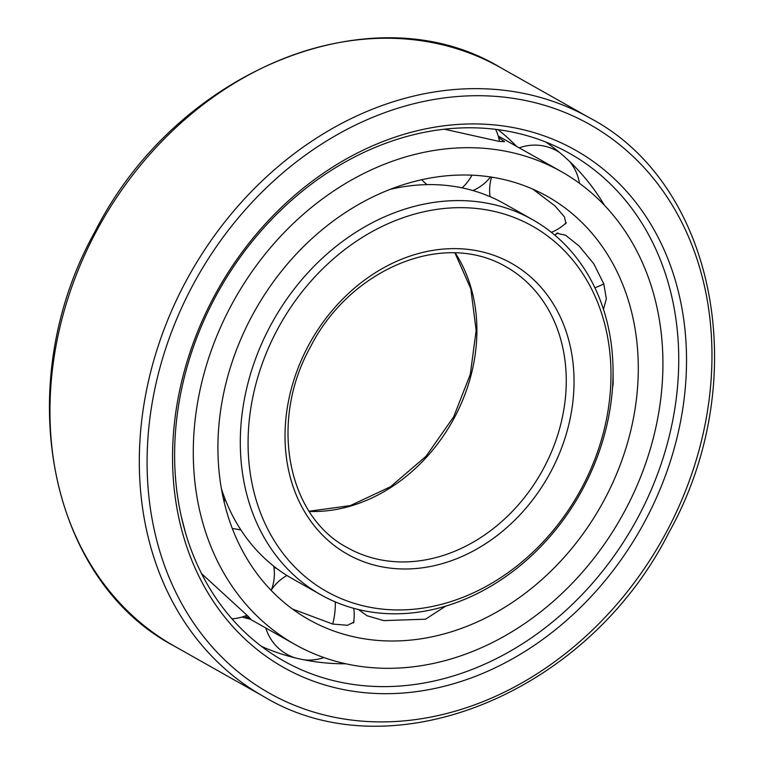 <?xml version="1.0" encoding="UTF-8"?>
<svg xmlns="http://www.w3.org/2000/svg" width="764" height="764" viewBox="0 0 764 764"><rect width="100%" height="100%" fill="white"/><g stroke="black" fill="none" stroke-linecap="round" stroke-linejoin="round"><path stroke-width="1.15" d="M604.706 499.14A242.885 198.688 119.4 0 0 547.425 196.443A242.885 198.688 119.4 0 0 251.509 316.859A242.885 198.688 -60.6 0 0 308.79 619.566A242.885 198.688 -60.6 0 0 604.706 499.14M555.275 234.882L556.736 233.278L565.522 235.188L579.274 246.161L593.819 263.828L603.808 283.912L606.339 298.772L603.474 309.286M532.947 189.205L555.017 205.955L564.491 216.928L565.904 223.518L564.615 224.234M613.053 368.554L613.148 383.805L612.489 388.16M625.401 509.827A271.354 221.971 119.4 0 0 561.406 171.652A271.354 221.971 119.4 0 0 230.814 306.183A271.354 221.971 -60.6 0 0 294.808 644.358A271.354 221.971 -60.6 0 0 625.401 509.827M498.634 137.463L504.498 141.684L499.073 141.378L444.428 129.212M273.483 587.019A242.885 198.688 -60.6 0 1 272.423 586.857M353.885 620.301L353.971 622.087L347.439 625.286L332.712 624.054L292.411 608.984M445.746 606.1L425.538 619.193L383.786 620.626L367.016 615.736L358.478 609.538M181.23 516.33L185.728 533.654M201.553 573.611L247.02 615.268L250.716 618.983L244.891 616.08M516.665 146.421A278.936 228.178 119.4 0 0 497.985 129.651M250.067 619.126A278.936 228.178 -60.6 0 1 241.997 617.045M604.477 205.325A290.32 237.489 119.4 0 0 598.546 195.966A290.32 237.489 119.4 0 0 545.859 142.075M345.901 663.792A290.32 237.489 -60.6 0 1 334.833 663.563A290.32 237.489 -60.6 0 1 261.45 646.354M638.465 516.493A291.275 238.272 -60.6 0 1 279.996 658.826A291.275 238.272 -60.6 0 1 214.894 297.903A291.275 238.272 119.4 0 1 566.124 151.492A291.275 238.272 119.4 0 1 638.465 516.493M645.456 520.246A296.967 242.923 119.4 0 0 568.932 146.64A296.967 242.923 119.4 0 0 213.614 297.377A296.967 242.923 -60.6 0 0 290.139 670.973A296.967 242.923 -60.6 0 0 645.456 520.246M276.797 568.531A215.372 176.178 -60.6 0 1 273.923 567.337M221.379 488.645A215.372 176.178 -60.6 0 0 292.517 578.797L320.88 594.793A215.372 176.178 -60.6 0 0 583.276 488.015A215.372 176.178 119.4 0 0 532.479 219.602L504.116 203.606A215.372 176.178 119.4 0 0 390.165 189.367M320.88 594.793A215.372 176.178 -60.6 0 1 270.084 326.381A215.372 176.178 119.4 0 1 532.479 219.602M581.987 487.489A209.68 171.528 119.4 0 0 527.953 223.699A209.68 171.528 119.4 0 0 277.074 330.124A209.68 171.528 -60.6 0 0 331.108 593.914A209.68 171.528 -60.6 0 0 581.987 487.489M603.808 283.902A45.181 20.8 161.9 0 1 594.927 287.78M471.951 175.185A45.181 25.145 101.8 0 1 462.039 187.858M332.703 624.054A45.181 25.145 -78.2 0 0 335.272 601.889M666.838 531.276A326.381 266.989 119.4 0 0 582.731 120.674A326.381 266.989 119.4 0 0 192.222 286.338A326.381 266.989 -60.6 0 0 276.329 696.94A326.381 266.989 -60.6 0 0 666.838 531.276M589.808 117.962A332.073 271.64 119.4 0 0 185.232 282.594A332.073 271.64 -60.6 0 0 263.551 696.443C391.206 773.903 587.726 693.779 669.016 532.346C753.562 380.835 716.565 184.649 589.808 117.962L500.449 67.557A332.073 271.64 119.4 0 0 95.872 232.199A332.073 271.64 -60.6 0 0 174.192 646.038L263.551 696.443M550.949 471.464A166.982 136.594 -60.6 0 1 351.153 556.221A166.982 136.594 -60.6 0 1 308.121 346.149A166.982 136.594 119.4 0 1 507.917 261.393A166.982 136.594 119.4 0 1 550.949 471.464M543.958 467.721A161.29 131.943 -60.6 0 1 347.448 547.692C287.369 516.397 268.899 421.508 310.299 347.209C348.556 271.077 441.172 229.095 505.911 266.712A161.29 131.943 119.4 0 1 543.958 467.721M309.248 511.441A161.29 131.943 -60.6 0 0 454.59 417.325A161.29 131.943 119.4 0 0 455.134 252.769M498.224 136.021L561.406 171.652M557.806 232.896A45.181 45.181 0 0 0 554.893 235.207M559.458 152.428A45.181 45.181 0 0 0 519.234 147.872M491.577 177.143A45.181 45.181 0 0 0 490.077 196.663M579.437 183.274A45.181 45.181 0 0 0 569.6 161.471M551.369 232.313A45.181 45.181 0 0 0 566.296 222.677M499.513 141.455A45.181 45.181 0 0 0 495.616 129.355M472.926 190.551A45.181 45.181 0 0 0 490.517 176.981M421.776 179.731A45.181 45.181 0 0 0 427.086 184.64M244.767 616.128L294.808 644.358M224.167 502.196A45.181 45.181 0 0 0 224.683 498.042M231.931 618.811A45.181 45.181 0 0 0 246.992 615.249M271.182 590.41A45.181 45.181 0 0 0 273.751 566.172M240.994 530.101A45.181 45.181 0 0 0 232.351 528.65M303.757 659.781A45.181 45.181 0 0 0 323.936 657.556M353.474 622.985A45.181 45.181 0 0 0 353.722 608.316M265.776 627.979A45.181 45.181 0 0 0 294.751 657.775M286.949 575.493A45.181 45.181 0 0 0 271.363 589.951M174.192 646.038C47.435 579.351 10.438 383.165 94.984 231.654C176.274 70.231 372.794 -9.903 500.449 67.557M309.114 511.231L350.323 505.606L390.538 486.735L426.083 456.232L453.701 416.791L470.299 374.312L476.144 330.459L470.825 288.821L454.886 252.769"/></g></svg>
